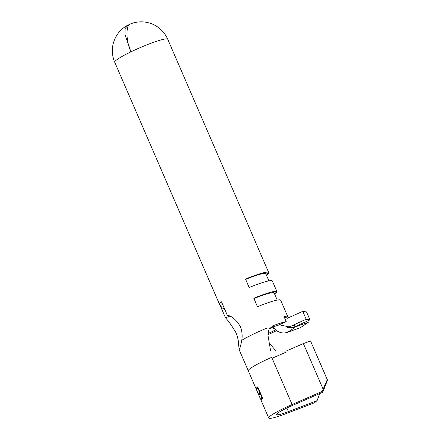 <?xml version="1.0" encoding="UTF-8"?>
<svg xmlns="http://www.w3.org/2000/svg" width="440" height="440" viewBox="0 0 440 440"><rect width="100%" height="100%" fill="white"/><g stroke="black" fill="none" stroke-linecap="round" stroke-linejoin="round"><path stroke-width="0.66" d="M266.761 328.185A28.886 3.262 156.6 0 0 241.753 340.318C242.556 335.929 242.11 331.359 240.405 326.618C236.275 319.858 231.897 316.052 227.277 315.2L221.48 301.791A28.886 3.262 -23.4 0 0 219.445 304.205L114.719 62.205A28.886 3.262 -23.4 0 1 114.901 61.512A28.886 3.262 -23.4 0 1 130.944 51.843C124.839 38.297 127.023 24.178 129.569 24.36M241.753 340.318L240.405 346.775L239.201 349.492L238.623 344.96C238.689 341.655 237.859 337.661 236.121 332.976C232.095 326.084 228.553 321.041 225.495 317.845L220.226 305.668M269.396 328.752L273.389 325.595L272.734 327.014L269.753 328.906M272.734 327.014A20.213 2.283 -23.4 0 1 277.816 325.424L279.213 324.786L288.811 326.805L291.544 325.925A31.983 3.614 -23.4 0 1 295.168 326.612L292.077 327.569A11.77 11.539 -147.7 0 1 286.847 327.036M276.546 330.622A28.886 3.262 -23.4 0 1 267.894 334.725M274.725 294.294A28.886 3.262 156.6 0 0 276.771 292.463L274.357 293.447M266.415 275.088A28.886 3.262 156.6 0 0 268.461 273.251L266.046 274.236M274.335 293.387L276.843 292.353A28.886 3.262 156.6 0 0 276.986 291.715A28.886 3.262 156.6 0 0 253.803 298.243L257.471 306.719A28.886 3.262 -23.4 0 1 280.654 300.19L287.743 316.569A28.886 3.262 -23.4 0 0 283.998 316.514L286.198 321.602A28.886 3.262 -23.4 0 0 273.389 325.595M266.019 274.18L268.532 273.147A28.886 3.262 156.6 0 0 268.675 272.509A28.886 3.262 156.6 0 0 245.493 279.037L249.161 287.513A28.886 3.262 -23.4 0 1 272.338 280.978L276.986 291.715M256.24 388.333A27.258 3.08 -23.4 0 1 257.763 386.843L262.653 398.139A27.258 3.08 156.6 0 0 261.129 399.63L260.629 398.47A27.258 3.08 -23.4 0 1 261.795 397.265L260.288 393.789A27.258 3.08 156.6 0 0 259.122 394.993L258.621 393.833A27.258 3.08 -23.4 0 1 259.787 392.629L257.906 388.284A27.258 3.08 156.6 0 0 256.74 389.488L256.24 388.333L257.153 387.959L257.818 386.975M292.116 404.52A27.258 3.08 156.6 0 0 268.714 418A27.258 3.08 156.6 0 0 285.951 413.677L314.573 402.727L317.048 400.659L288.425 411.609A18.585 2.101 -23.4 0 1 276.672 414.557A18.585 2.101 -23.4 0 1 292.633 405.367L322.68 392.299L322.168 391.452L292.116 404.52L271.706 357.346A27.258 3.08 156.6 0 0 248.303 370.827L256.124 388.905A27.258 3.08 -23.4 0 1 256.102 388.823L260.486 398.959A27.258 3.08 -23.4 0 1 260.562 398.596L261.063 399.757A27.258 3.08 156.6 0 0 261.014 400.202L268.714 418M261.014 399.877L260.75 399.273A27.258 3.08 -23.4 0 1 260.53 399.08L256.141 388.944A27.258 3.08 -23.4 0 1 256.124 388.905M272.217 358.193L285.923 352.231M269.374 343.261L276.001 350.95L286.204 351.043L303.386 343.574L310.53 341L327.531 380.122L322.68 392.299M270.584 350.73L267.988 335.412L268.73 329.934L268.065 331.364M272.932 326.942L274.445 330.435A20.213 2.283 -23.4 0 1 268.439 333.382L267.856 334.07M322.168 391.452L327.277 379.698L327.531 380.122M303.386 343.574L323.098 389.12M310.53 341L327.277 379.698M317.048 400.659L319.776 393.564M286.561 327.047A11.77 11.495 35.5 0 0 292.006 327.673L294.839 327.096A31.983 3.614 -23.4 0 1 287.177 332.404C283.228 333.663 279.406 332.855 275.715 329.978L274.445 330.435M275.715 329.978L273.053 326.904M114.719 62.205A28.886 28.886 0 0 1 128.013 25.047L125.054 28.661L125.01 34.661L130.944 51.843A28.886 3.262 -23.4 0 1 144.556 45.793A28.886 3.262 -23.4 0 1 167.739 39.259A28.886 28.886 0 0 0 129.278 24.437M279.213 324.786L286.198 321.602M287.177 332.404L300.531 327.63L308.336 322.273L294.839 327.096M307.731 320.875L308.336 322.273M295.168 326.612L309.969 319.853L306.543 311.944L302.764 311.327L306.185 319.236L291.544 325.925M302.764 311.327L287.375 318.252L283.998 316.514M309.969 319.853L306.185 319.236M245.636 279.367A25.784 2.91 -23.4 0 1 265.832 273.735L268.912 280.863M253.946 298.573A25.784 2.91 -23.4 0 1 274.142 292.947L277.228 300.069M229.74 316.107L225.495 317.845M261.85 398.811L261.541 398.096L260.629 398.47M261.541 398.096L262.207 397.111L261.795 397.265M260.695 393.624L260.288 393.789M259.848 394.174L259.534 393.459L258.621 393.833M259.534 393.459L260.2 392.475M260.194 392.464L259.787 392.629M258.313 388.118L257.906 388.284M257.466 388.668L257.153 387.959M286.869 408.007L288.425 411.609M238.986 349.344L248.303 370.827M268.675 272.509L167.739 39.259M289.344 326.684L288.816 326.81M288.728 317.735L287.743 316.569M219.445 304.205L222.019 307.764L224.835 309.551"/></g></svg>
